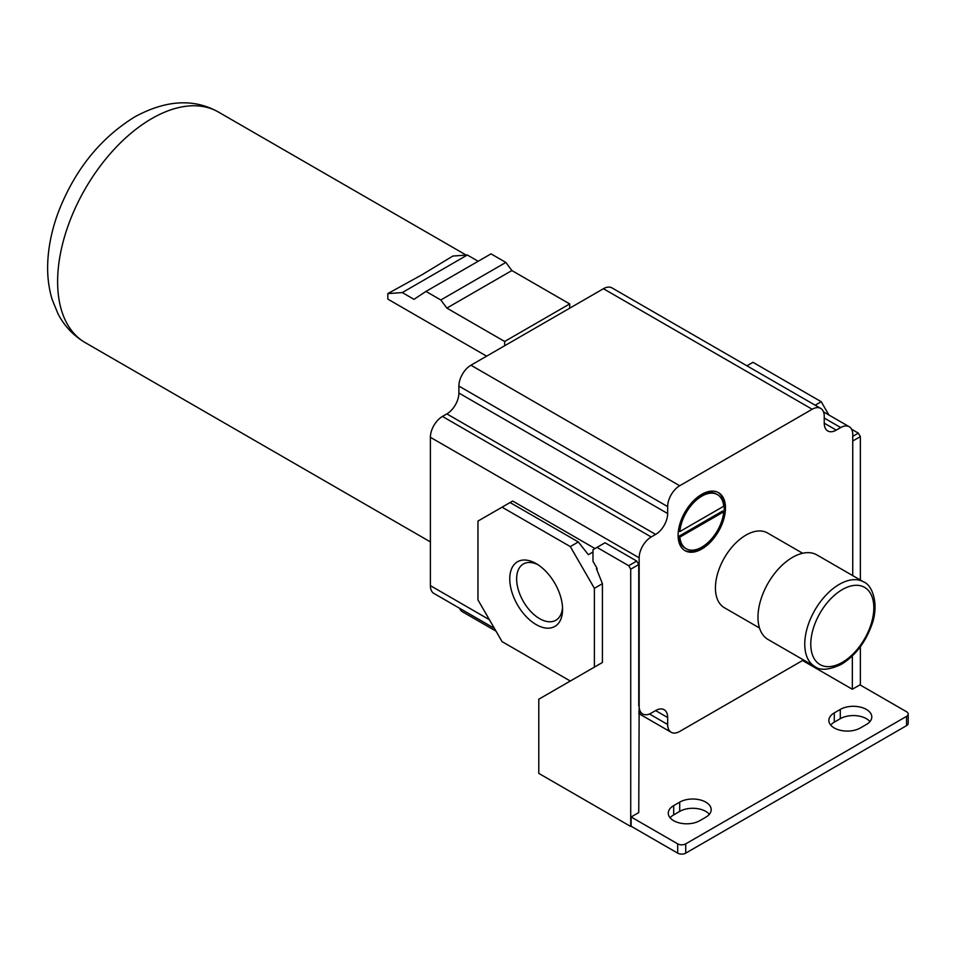 <?xml version="1.0" encoding="UTF-8"?>
<svg xmlns="http://www.w3.org/2000/svg" width="956" height="956" viewBox="0 0 956 956"><rect width="100%" height="100%" fill="white"/><g stroke="black" fill="none" stroke-linecap="round" stroke-linejoin="round"><path stroke-width="1.43" d="M852.74 575.62L852.74 434.514A17.029 9.835 120 0 0 849.215 426.723A17.029 9.835 120 0 0 840.694 427.559L836.273 430.116L824.239 423.161L824.239 416.207A17.029 9.835 120 0 0 820.702 408.403A17.029 9.835 120 0 0 812.194 409.252L679.704 485.744A17.029 9.835 120 0 0 667.658 506.608L667.658 513.551A17.029 9.835 120 0 1 655.613 534.416L651.203 536.973A17.029 9.835 120 0 0 639.158 557.826L639.158 706.173A17.029 9.835 120 0 0 642.683 713.977A17.029 9.835 120 0 0 651.203 713.128L655.613 710.583A17.029 9.835 120 0 1 664.133 709.734A17.029 9.835 120 0 1 667.658 717.538L667.658 724.493A17.029 9.835 120 0 0 671.184 732.284A17.029 9.835 120 0 0 679.704 731.448L803.506 659.963M678.103 535.348A33.496 19.335 120 0 0 685.034 550.68A33.496 19.335 120 0 0 710.846 541.705A33.496 19.335 120 0 0 725.473 507.995A33.496 19.335 120 0 0 718.53 492.663A33.496 19.335 120 0 0 692.718 501.637A33.496 19.335 120 0 0 678.103 535.348M759.518 628.008L724.373 607.717A43.151 24.916 -60 0 1 717.753 573.134A43.151 24.916 -60 0 1 745.943 535.109A43.151 24.916 -60 0 1 767.525 532.982L802.67 553.273M824.239 423.161A17.029 9.835 120 0 0 827.765 430.953A17.029 9.835 120 0 0 836.273 430.116M820.702 408.403L611.936 287.876A17.029 9.835 120 0 0 603.427 288.724L470.938 365.216A17.029 9.835 120 0 0 458.892 386.069L458.892 393.024A17.029 9.835 120 0 1 446.846 413.888L442.437 416.434A17.029 9.835 120 0 0 430.391 437.298L430.391 585.646A17.029 9.835 120 0 0 433.916 593.449L494.395 628.355M459.609 608.279A17.029 9.835 120 0 0 462.417 611.756L495.997 631.139M639.158 706.173L638.751 812.564L631.127 816.974L677.696 843.861A5.676 3.274 0 0 0 685.727 843.861L906.539 716.379A5.676 3.274 0 0 0 908.2 714.06A5.676 3.274 0 0 0 906.539 711.742L859.97 684.855L852.334 689.252L802.55 660.512M852.334 689.252L852.334 655.947M596.401 665.962L538.79 699.218L538.79 773.392L630.721 826.474L630.721 569.19L638.751 564.554L636.744 561.076L605.029 542.757L592.983 549.712L592.983 561.303L596.998 568.258L596.998 570.111M699.78 820.678L705.803 817.201A18.451 10.659 0 0 0 711.204 809.672A18.451 10.659 0 0 0 699.816 799.825A18.451 10.659 0 0 0 679.704 802.144L673.681 805.621A18.451 10.659 0 0 0 668.28 813.15A18.451 10.659 0 0 0 679.668 822.997A18.451 10.659 0 0 0 699.78 820.678M860.364 727.97L866.387 724.493A18.451 10.659 0 0 0 871.788 716.952A18.451 10.659 0 0 0 860.4 707.117A18.451 10.659 0 0 0 840.288 709.424L834.277 712.901A18.451 10.659 0 0 0 828.864 720.43A18.451 10.659 0 0 0 840.252 730.276A18.451 10.659 0 0 0 860.364 727.97M502.055 507.182L477.964 521.092L477.964 599.902L502.055 641.619L570.302 681.03L594.393 667.121L594.393 588.31L570.302 546.593L502.055 507.182L512.691 501.04L594.99 548.553M638.751 705.946L638.751 564.554M631.127 816.974L631.127 826.247L677.696 853.134A5.676 3.274 0 0 0 685.727 853.134L906.539 725.652A5.676 3.274 0 0 0 908.2 723.333L908.2 714.06M869.96 721.589A18.451 10.659 0 0 0 840.288 718.697L834.277 722.174A18.451 10.659 0 0 0 830.704 725.066M709.364 814.309A18.451 10.659 0 0 0 679.704 811.405L673.681 814.882A18.451 10.659 0 0 0 670.12 817.786M860.364 685.082L860.364 646.722M860.364 580.029L860.364 436.605L852.74 441.003M860.364 436.605L858.357 433.128L852.74 436.366M858.357 433.128L851.569 429.208M828.876 414.976L821.228 401.723L752.97 362.312L746.923 365.813M815.169 405.213L821.228 401.723M630.721 569.19L628.713 565.713L596.998 547.394M592.983 552.03L588.37 554.695L578.332 541.956L510.086 502.545M570.302 546.593L578.332 541.956M594.393 588.31L602.423 583.674L596.401 568.605L596.998 568.258M602.423 583.674L602.423 662.484L594.393 667.121M536.173 624.603A37.356 21.57 -120 0 0 562.582 609.354A37.356 21.57 -120 0 0 536.173 563.61L536.173 563.61A37.356 21.57 -120 0 0 509.763 578.858A37.356 21.57 -120 0 0 536.173 624.603M537.953 564.709A32.492 18.762 -120 0 0 523.362 563.98A32.492 18.762 -120 0 0 518.391 590.019A32.492 18.762 -120 0 0 539.614 618.652A32.492 18.762 -120 0 0 555.854 620.265A32.492 18.762 -120 0 0 562.522 607.263M628.713 565.713L636.744 561.076M504.66 345.737L504.66 341.471L569.704 303.924L511.89 270.548L505.867 262.434L491.014 253.854L425.97 291.413L413.996 299.336L402.285 292.572L387.825 293.588L387.825 299.12L486.616 356.158M569.704 308.19L569.704 303.924M504.66 341.471L446.846 308.095L511.89 270.548M446.846 308.095L440.824 299.981L425.97 291.413M387.825 293.588L422.134 274.683L452.869 256.041L467.329 255.013L478.167 261.275M440.824 299.981L505.867 262.434M402.285 292.572L467.329 255.013M814.87 666.523L768.098 639.516A48.828 28.19 -60 0 1 760.618 600.392A48.828 28.19 -60 0 1 792.524 557.36A48.828 28.19 -60 0 1 816.938 554.946L863.698 581.953A48.828 28.19 -60 0 0 839.284 584.367A48.828 28.19 -60 0 0 807.39 627.399A48.828 28.19 -60 0 0 814.87 666.523C820.32 670.789 829.163 670.048 841.423 664.312C855.13 655.792 865.18 642.826 871.573 625.439C879.46 604.969 872.577 585.132 863.698 581.953M721.828 520.793A33.496 19.335 120 0 0 724.266 507.301A33.496 19.335 120 0 0 717.92 492.328M684.448 550.309A33.496 19.335 120 0 0 711.049 539.471M723.74 511.783L722.533 511.09L678.629 536.424A31.225 18.033 120 0 0 684.962 548.015L686.169 548.708A31.225 18.033 120 0 0 709.113 541.49A31.225 18.033 120 0 0 723.74 511.783L679.836 537.129A31.225 18.033 120 0 0 686.169 548.708M717.394 494.622A31.225 18.033 120 0 0 694.462 501.84A31.225 18.033 120 0 0 679.836 531.56L723.74 506.214A31.225 18.033 120 0 0 717.394 494.622L716.199 493.929A31.225 18.033 120 0 0 691.319 503.179M680.541 521.845A31.225 18.033 120 0 0 678.629 530.867L679.836 531.56M678.629 536.424L679.836 537.129M667.658 724.493L649.471 713.989M667.658 717.538L655.613 710.583M667.658 506.608L458.892 386.069M679.704 485.744L470.938 365.216M812.194 409.252L603.427 288.724M840.694 427.559L824.239 418.059M489.4 619.715L430.391 585.646M639.158 557.826L430.391 437.298M651.203 536.973L442.437 416.434M655.613 534.416L446.846 413.888M667.658 513.551L458.892 393.024M673.681 805.621L673.681 814.882M679.704 802.144L679.704 811.405M834.277 712.901L834.277 722.174M840.288 709.424L840.288 718.697M685.727 843.861L685.727 853.134M677.696 843.861L677.696 853.134M906.539 716.379L906.539 725.652M430.391 541.897L85.192 342.606A133.147 76.874 -60 0 1 64.781 235.917A133.147 76.874 -60 0 1 151.765 118.592A133.147 76.874 -60 0 1 218.338 111.995L466.205 255.097M842.296 662.365A44.573 25.728 -60 0 1 810.784 644.177A44.573 25.728 -60 0 1 842.296 589.589A44.573 25.728 -60 0 1 873.82 607.777A44.573 25.728 -60 0 1 842.296 662.365M823.51 411.881L849.215 426.723M638.751 711.706L642.683 713.977M218.338 111.995C193.781 98.289 165.914 99.926 134.736 116.895C100.093 138.321 74.616 170.108 58.292 212.292C52.162 228.819 48.66 245.154 47.8 261.299C47.083 274.778 48.541 287.529 52.174 299.539L57.91 313.592C64.255 325.912 73.349 335.58 85.192 342.606M638.751 713.558L671.184 732.284"/></g></svg>
